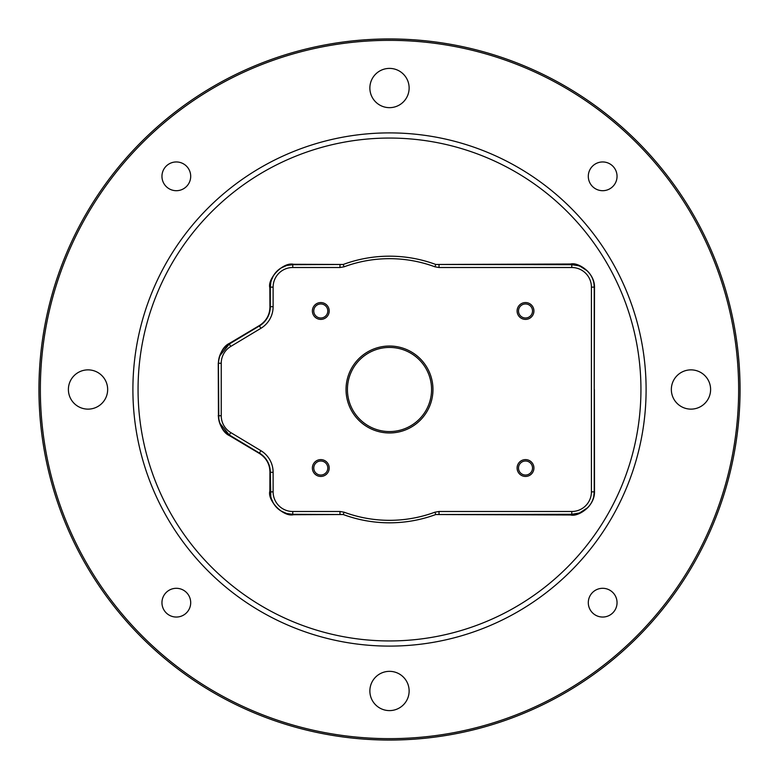 <?xml version="1.0" encoding="UTF-8"?>
<svg xmlns="http://www.w3.org/2000/svg" width="779" height="779" viewBox="0 0 779 779"><rect width="100%" height="100%" fill="white"/><g stroke="black" fill="none" stroke-linecap="round" stroke-linejoin="round"><path stroke-width="1.17" d="M38.95 389.5A350.55 350.55 0 0 0 389.5 740.05A350.55 350.55 0 0 0 740.05 389.5A350.55 350.55 0 0 0 389.5 38.95A350.55 350.55 0 0 0 38.95 389.5M40.352 389.5A349.148 349.148 0 0 0 389.5 738.648A349.148 349.148 0 0 0 738.648 389.5A349.148 349.148 0 0 0 389.5 40.352A349.148 349.148 0 0 0 40.352 389.5M602.673 588.301A14.373 14.373 0 0 1 617.046 602.673A14.373 14.373 0 0 1 602.673 617.046A14.373 14.373 0 0 1 588.301 602.673A14.373 14.373 0 0 1 602.673 588.301M602.673 161.954A14.373 14.373 0 0 1 617.046 176.327A14.373 14.373 0 0 1 602.673 190.699A14.373 14.373 0 0 1 588.301 176.327A14.373 14.373 0 0 1 602.673 161.954M176.327 161.954A14.373 14.373 0 0 1 190.699 176.327A14.373 14.373 0 0 1 176.327 190.699A14.373 14.373 0 0 1 161.954 176.327A14.373 14.373 0 0 1 176.327 161.954M176.327 588.301A14.373 14.373 0 0 1 190.699 602.673A14.373 14.373 0 0 1 176.327 617.046A14.373 14.373 0 0 1 161.954 602.673A14.373 14.373 0 0 1 176.327 588.301M389.5 68.396A19.631 19.631 0 0 1 409.131 88.027A19.631 19.631 0 0 1 389.5 107.658A19.631 19.631 0 0 1 369.869 88.027A19.631 19.631 0 0 1 389.5 68.396M389.5 671.342A19.631 19.631 0 0 1 409.131 690.973A19.631 19.631 0 0 1 389.5 710.604A19.631 19.631 0 0 1 369.869 690.973A19.631 19.631 0 0 1 389.5 671.342M690.973 369.869A19.631 19.631 0 0 1 710.604 389.5A19.631 19.631 0 0 1 690.973 409.131A19.631 19.631 0 0 1 671.342 389.5A19.631 19.631 0 0 1 690.973 369.869M88.027 369.869A19.631 19.631 0 0 1 107.658 389.5A19.631 19.631 0 0 1 88.027 409.131A19.631 19.631 0 0 1 68.396 389.5A19.631 19.631 0 0 1 88.027 369.869M132.897 389.5A256.603 256.603 0 0 0 389.5 646.103A256.603 256.603 0 0 0 646.103 389.5A256.603 256.603 0 0 0 389.5 132.897A256.603 256.603 0 0 0 132.897 389.5M287.1 513.575L292.748 514.296A22.435 22.435 0 0 1 270.313 491.861A1.402 1.091 0 0 0 269.855 491.052L269.933 471.597C269.67 464.06 266.301 458.101 259.826 453.719L229.786 435.831A1.402 1.12 121 0 0 229.308 434.974L259.436 453.076A22.435 22.435 0 0 1 270.313 472.308L270.761 496.311M271.384 498.716L273.351 503.137M274.578 505.016L275.737 506.486M281.083 511.024L286.321 513.351M269.855 491.052C267.158 500.361 283.264 517.237 293.508 514.715A1.402 1.071 90 0 0 292.748 514.296L343.227 514.529L293.508 514.715M259.826 453.719A1.402 1.013 -59 0 0 259.436 453.076A22.435 22.435 0 0 1 270.313 472.308A1.402 1.032 0 0 0 269.933 471.597M269.446 466.115L268.843 464.323M268.638 463.797L267.81 462.005M267.616 461.626L266.175 459.318M265.707 458.685L264.626 457.37M263.341 456.046L262.416 455.218M219.6 422.9L229.308 434.974A22.435 22.435 0 0 1 218.432 415.743L218.256 363.442C219.736 352.731 223.573 345.973 229.786 343.169A1.402 1.12 -121 0 1 229.308 344.026A22.435 22.435 0 0 0 218.432 363.257L218.821 419.92M218.256 415.558C219.736 426.269 223.573 433.027 229.786 435.831M219.6 356.1L229.308 344.026A22.435 22.435 0 0 0 218.432 363.257L218.256 363.442M287.1 265.425L292.748 264.704A22.435 22.435 0 0 0 270.313 287.139A1.402 1.091 0 0 1 269.855 287.948C267.158 278.639 283.264 261.763 293.508 264.285A1.402 1.071 -90 0 1 292.748 264.704A22.435 22.435 0 0 0 270.313 287.139L270.313 306.692A22.435 22.435 0 0 1 259.436 325.924A1.402 1.013 59 0 0 259.826 325.281C266.301 320.899 269.67 314.94 269.933 307.403A1.402 1.032 180 0 0 270.313 306.692A22.435 22.435 0 0 1 259.436 325.924L229.308 344.026L230.759 346.431A19.631 19.631 0 0 0 221.236 363.257L218.432 363.257L218.821 359.08M259.826 325.281L229.786 343.169M262.299 323.879L263.088 323.188M264.587 321.669L265.542 320.529M266.087 319.799L267.567 317.462M267.713 317.18L268.648 315.183M268.989 314.288L269.456 312.846M269.855 287.948L269.933 307.403M594.221 389.5L594.504 287.694A1.402 0.915 0 0 1 594.221 287.139A22.435 22.435 0 0 0 571.786 264.704A1.402 1.188 90 0 1 570.764 264.013L435.773 264.471L434.906 266.808A130.823 130.823 0 0 0 344.094 266.808L343.227 264.471L292.748 264.704L292.748 267.509A19.631 19.631 0 0 0 273.117 287.139L270.313 287.139L270.761 282.689M271.384 280.284L273.351 275.863M274.578 273.984L275.737 272.514M281.083 267.976L286.321 265.649M579.235 513.02L571.786 514.296A22.435 22.435 0 0 0 594.221 491.861L593.725 496.574M587.629 507.752L579.683 512.864M439.015 514.296L439.015 511.491L571.786 511.491L571.786 514.296A22.435 22.435 0 0 0 594.221 491.861A1.402 0.915 180 0 1 594.504 491.306C595.02 506.759 577.667 517.022 570.764 514.987L435.773 514.529L571.786 514.296A1.402 1.188 -90 0 0 570.764 514.987M594.377 389.5L594.504 491.306M593.987 283.926L594.221 287.139A22.435 22.435 0 0 0 571.786 264.704L578.378 265.697M580.277 266.379L587.015 270.673M588.418 272.085L589.869 273.857M590.755 275.153L591.855 277.12M592.8 279.281L593.053 280.002M570.764 264.013C577.667 261.978 595.02 272.241 594.504 287.694M571.786 511.491A19.631 19.631 0 0 0 591.417 491.861L591.417 287.139A19.631 19.631 0 0 0 571.786 267.509L571.786 264.704L435.773 264.471A133.316 133.316 0 0 0 343.227 264.471L293.508 264.285M591.417 491.861L594.221 491.861L594.221 287.139L591.417 287.139M439.015 264.704L439.015 267.509L434.906 266.808M434.906 512.192L435.773 514.529A133.316 133.316 0 0 1 343.227 514.529L344.094 512.192A130.823 130.823 0 0 0 434.906 512.192L439.015 511.491M270.313 472.308L273.117 472.308L273.117 491.861L270.313 491.861A22.435 22.435 0 0 0 292.748 514.296L292.748 511.491L339.985 511.491L339.985 514.296M339.985 264.704L339.985 267.509L292.748 267.509M320.792 475.034A7.011 7.011 0 0 0 327.803 468.023A7.011 7.011 0 0 0 320.792 461.012A7.011 7.011 0 0 0 313.781 468.023A7.011 7.011 0 0 0 320.792 475.034M320.792 459.61A8.413 8.413 0 0 0 312.379 468.023A8.413 8.413 0 0 0 320.792 476.436A8.413 8.413 0 0 0 329.205 468.023A8.413 8.413 0 0 0 320.792 459.61M320.792 317.988A7.011 7.011 0 0 0 327.803 310.977A7.011 7.011 0 0 0 320.792 303.966A7.011 7.011 0 0 0 313.781 310.977A7.011 7.011 0 0 0 320.792 317.988M320.792 302.564A8.413 8.413 0 0 0 312.379 310.977A8.413 8.413 0 0 0 320.792 319.39A8.413 8.413 0 0 0 329.205 310.977A8.413 8.413 0 0 0 320.792 302.564M525.513 317.988A7.011 7.011 0 0 0 532.524 310.977A7.011 7.011 0 0 0 525.513 303.966A7.011 7.011 0 0 0 518.502 310.977A7.011 7.011 0 0 0 525.513 317.988M525.513 302.564A8.413 8.413 0 0 0 517.1 310.977A8.413 8.413 0 0 0 525.513 319.39A8.413 8.413 0 0 0 533.927 310.977A8.413 8.413 0 0 0 525.513 302.564M525.513 475.034A7.011 7.011 0 0 0 532.524 468.023A7.011 7.011 0 0 0 525.513 461.012A7.011 7.011 0 0 0 518.502 468.023A7.011 7.011 0 0 0 525.513 475.034M525.513 459.61A8.413 8.413 0 0 0 517.1 468.023A8.413 8.413 0 0 0 525.513 476.436A8.413 8.413 0 0 0 533.927 468.023A8.413 8.413 0 0 0 525.513 459.61M389.5 432.968A43.468 43.468 0 0 0 432.968 389.5A43.468 43.468 0 0 0 389.5 346.032A43.468 43.468 0 0 0 346.032 389.5A43.468 43.468 0 0 0 389.5 432.968M389.5 431.566A42.066 42.066 0 0 0 431.566 389.5A42.066 42.066 0 0 0 389.5 347.434A42.066 42.066 0 0 0 347.434 389.5A42.066 42.066 0 0 0 389.5 431.566M138.058 389.5A251.442 251.442 0 0 0 389.5 640.942A251.442 251.442 0 0 0 640.942 389.5A251.442 251.442 0 0 0 389.5 138.058A251.442 251.442 0 0 0 138.058 389.5M221.236 363.257L221.236 415.743L218.432 415.743A22.435 22.435 0 0 0 229.308 434.974L230.759 432.569L260.877 450.671A25.24 25.24 0 0 1 273.117 472.308M571.786 267.509L439.015 267.509M339.985 511.491L344.094 512.192M273.117 491.861A19.631 19.631 0 0 0 292.748 511.491M259.436 453.076L260.877 450.671M221.236 415.743A19.631 19.631 0 0 0 230.759 432.569M259.436 325.924L260.877 328.329L230.759 346.431M270.313 306.692L273.117 306.692A25.24 25.24 0 0 1 260.877 328.329M273.117 287.139L273.117 306.692M339.985 267.509L344.094 266.808"/></g></svg>
